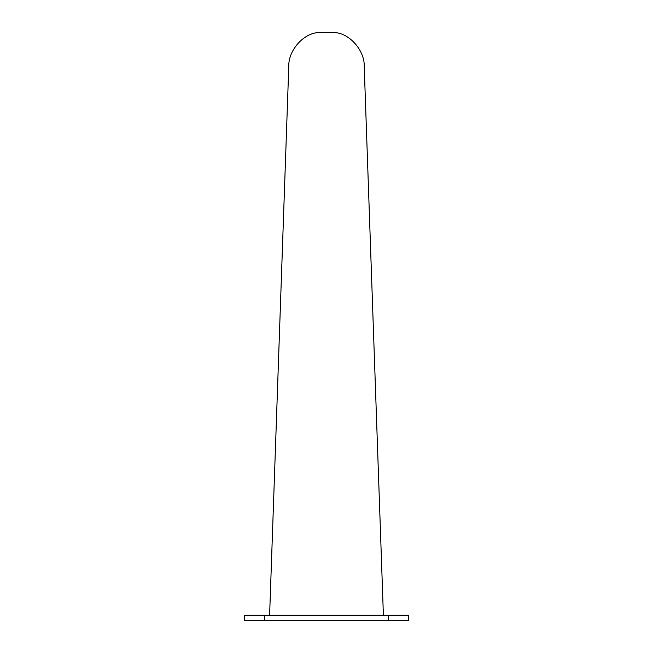 <?xml version="1.0" encoding="UTF-8"?>
<svg xmlns="http://www.w3.org/2000/svg" width="653" height="653" viewBox="0 0 653 653"><rect width="100%" height="100%" fill="white"/><g stroke="black" fill="none" stroke-linecap="round" stroke-linejoin="round"><path stroke-width="0.98" d="M244.32 615.289L408.68 615.289L408.68 620.35L244.32 620.35L244.32 615.289M408.68 615.289L408.68 620.35M383.393 615.289L364.235 66.696C364.962 49.604 347.625 31.189 332.173 32.65L320.827 32.65C305.375 31.189 288.038 49.604 288.765 66.696L269.607 615.289M264.547 615.289L264.547 620.35M388.453 615.289L388.453 620.35"/></g></svg>
